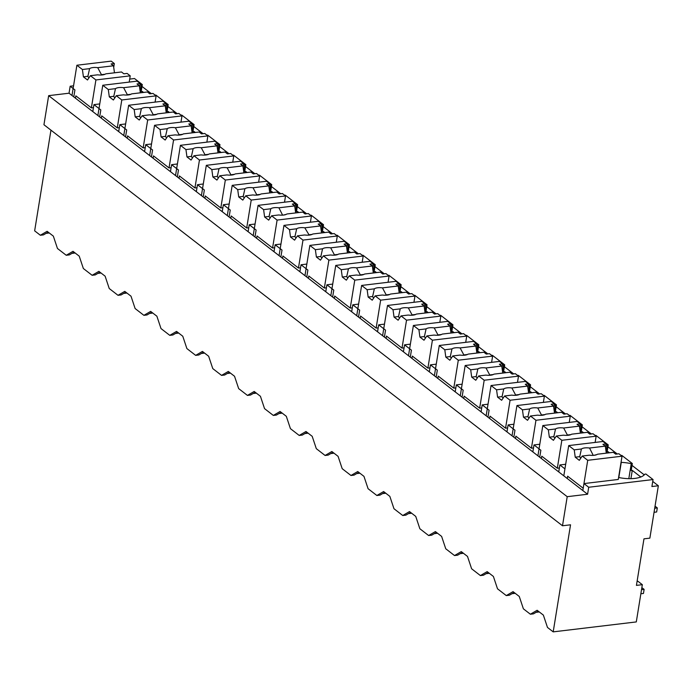 <?xml version="1.0" encoding="UTF-8"?>
<svg xmlns="http://www.w3.org/2000/svg" width="693" height="693" viewBox="0 0 693 693"><rect width="100%" height="100%" fill="white"/><g stroke="black" fill="none" stroke-linecap="round" stroke-linejoin="round"><path stroke-width="1.04" d="M642.333 584.684L636.434 585.386L643.97 538.842L649.869 538.132L658.35 485.767L651.914 486.538L653.049 479.556L588.712 487.257L587.586 494.239L567.212 496.682L562.499 525.77L570.538 524.809L553.196 631.869L636.295 621.924L642.333 584.684L637.967 581.306L637.075 581.418M553.196 631.869L547.479 627.442L543.364 615.098L537.127 610.273L530.379 614.223L523.388 608.818L519.274 596.465L513.045 591.649L506.288 595.59L497.505 588.799L493.39 576.446L487.162 571.63L480.405 575.571L471.621 568.78L467.506 556.427L461.278 551.611L454.521 555.552L445.738 548.761L441.623 536.408L435.395 531.592L428.638 535.533L424.255 532.146L419.854 528.742L415.739 516.398L409.502 511.573L402.754 515.514L398.362 512.127L393.971 508.723L389.847 496.379L383.619 491.554L376.871 495.504L368.078 488.704L363.964 476.36L357.735 471.535L350.979 475.485L342.195 468.685L338.08 456.34L331.852 451.515L325.095 455.466L316.311 448.666L312.196 436.321L305.968 431.496L299.211 435.447L290.428 428.646L286.313 416.302L280.085 411.486L273.328 415.428L264.544 408.627L260.429 396.283L254.192 391.467L247.444 395.408L238.661 388.608L234.537 376.264L228.309 371.448L221.561 375.389L212.768 368.589L208.654 356.245L202.425 351.429L195.669 355.37L186.885 348.57L182.77 336.226L176.542 331.41L169.785 335.351L161.001 328.56L156.887 316.207L150.658 311.391L143.901 315.332L135.118 308.541L131.003 296.188L124.775 291.372L118.018 295.313L109.234 288.522L105.119 276.169L98.882 271.353L92.134 275.294L83.351 268.503L79.227 256.15L72.999 251.334L66.242 255.275L57.458 248.484L53.344 236.131L47.115 231.315L40.359 235.256L34.65 230.838L50.953 130.163M658.35 485.767L652.745 481.436M644.265 474.87L632.025 465.41M617.246 453.976L607.934 446.777M591.363 433.965L582.051 426.758M565.479 413.946L556.167 406.739M539.596 393.927L530.284 386.72M513.704 373.908L504.4 366.701M487.82 353.889L478.508 346.682M461.936 333.87L452.624 326.672M436.053 313.851L426.741 306.652M410.169 293.832L400.857 286.633M384.286 273.813L374.974 266.614M358.394 253.794L349.09 246.595M332.51 233.775L323.198 226.576M306.627 213.756L297.314 206.557M280.743 193.737L271.431 186.538M254.859 173.718L245.547 166.519M228.976 153.699L219.664 146.5M203.084 133.68L193.78 126.481M177.2 113.661L167.888 106.462M151.317 93.642L142.004 86.443M143.572 92.438L142.256 91.424L141.181 91.545L142.308 84.563L134.494 78.526L129.695 79.097M169.456 112.457L168.139 111.443L167.065 111.564L168.2 104.582L155.899 95.08L155.197 95.158M195.339 132.476L194.023 131.462L192.949 131.583L194.083 124.601L193.009 124.731L191.926 131.419M221.223 152.495L219.906 151.481L218.832 151.602L219.967 144.62L218.893 144.75L217.81 151.438M247.106 172.514L245.79 171.492L244.716 171.621L245.85 164.639L244.776 164.769L243.693 171.457M272.99 192.533L271.673 191.511L270.608 191.64L271.734 184.659L270.66 184.788L269.577 191.476M298.882 212.552L297.566 211.53L296.491 211.66L297.618 204.678L296.552 204.807L295.469 211.495M324.766 232.571L323.449 231.549L322.375 231.679L323.51 224.697L322.436 224.827L321.353 231.505M350.649 252.59L349.333 251.568L348.258 251.698L349.393 244.716L348.319 244.846L347.236 251.524M376.533 272.609L375.216 271.587L374.142 271.717L375.277 264.735L374.203 264.865L373.12 271.543M402.416 292.628L401.1 291.606L400.034 291.736L401.16 284.754L400.086 284.884L399.003 291.562M428.3 312.647L426.983 311.625L425.918 311.755L427.044 304.773L425.97 304.903L424.887 311.581M454.192 332.666L452.875 331.644L451.801 331.774L452.927 324.792L451.862 324.922L450.779 331.601M480.076 352.685L478.759 351.663L477.685 351.793L478.82 344.811L477.746 344.941L476.663 351.62M505.959 372.704L504.643 371.682L503.568 371.812L504.703 364.83L503.629 364.96L502.546 371.639M531.843 392.723L530.526 391.701L529.452 391.831L530.587 384.849L529.513 384.979L528.43 391.658M557.726 412.742L556.41 411.72L555.344 411.85L556.47 404.868L555.396 404.998L554.313 411.677M583.61 432.761L582.293 431.739L581.228 431.869L582.354 424.887L581.28 425.017L580.206 431.696M609.502 452.772L608.185 451.758L607.111 451.888L608.237 444.906L607.172 445.036L606.089 451.715M640.817 477.001L632.267 470.382L631.193 470.512L632.328 463.53L631.254 463.66L628.82 478.664M653.049 479.556L645.911 474.038L644.845 474.168A23.25 9.182 9.2 0 1 640.367 477.165A23.259 9.191 9.2 0 1 618.589 477.494M588.712 487.257L583.956 483.575L582.83 490.557L69.031 93.208L48.657 95.651L43.945 124.74L562.499 525.77M567.272 478.525L567.645 476.204L583.203 488.236L587.725 460.308L622.037 456.193L618.269 479.469L583.956 483.575M587.586 494.239L582.83 490.557M567.212 496.682L48.657 95.651M530.379 614.223L533.48 613.851L538.192 611.096M539.284 611.945L536.087 612.326M632.267 470.382L630.925 478.664M632.328 463.53L621.829 455.414L621.136 455.492M587.725 460.308L582.215 456.046L579.313 460.343L575.233 457.189L574.22 449.852L568.702 445.59L563.807 475.848L564.934 468.866L559.875 464.951L558.74 471.933M565.679 464.258L559.875 464.951M631.254 463.66A23.25 9.182 9.2 0 0 621.257 462.387A23.259 9.191 9.2 0 0 621.041 462.378M73.787 96.89L74.922 89.908L70.166 86.227L69.031 93.208M70.166 86.227L73.553 85.819M49.272 232.978L46.076 233.359M40.359 235.256L43.46 234.884L48.181 232.138M142.308 84.563L141.242 84.693A23.25 9.182 9.2 0 0 140.064 84.451M75.156 252.997L71.959 253.378M66.242 255.275L69.352 254.903L74.064 252.157M99.671 116.909L100.806 109.927L97.375 107.268L93.945 104.617L92.81 111.599M140.159 91.381L141.242 84.693M142.256 91.424L142.056 92.619M99.749 103.924L93.945 104.617M168.2 104.582L167.126 104.712A23.25 9.182 9.2 0 0 165.948 104.47M506.288 595.59L509.398 595.218L514.111 592.472M515.202 593.312L512.006 593.693M608.185 451.758L607.986 452.953M608.237 444.906L595.945 435.395L595.244 435.473M539.795 444.239L533.991 444.932L540.852 450.242L539.717 457.224M533.991 444.932L532.856 451.914M607.172 445.036A23.25 9.182 9.2 0 0 605.994 444.793M480.405 575.571L483.506 575.199L488.219 572.453M489.31 573.293L486.122 573.674M582.293 431.739L582.103 432.934M582.354 424.887L570.062 415.376L569.36 415.462M513.911 424.22L508.108 424.913L514.968 430.223L513.834 437.205M508.108 424.913L506.973 431.895M581.28 425.017A23.25 9.182 9.2 0 0 580.11 424.774M454.521 555.552L457.623 555.188L462.335 552.434M463.426 553.274L460.239 553.664M556.41 411.72L556.219 412.915M556.47 404.868L544.178 395.356L543.477 395.443M488.028 404.201L482.215 404.894L489.076 410.204L487.95 417.186M482.215 404.894L481.089 411.876M555.396 404.998A23.25 9.182 9.2 0 0 554.227 404.755M428.638 535.533L431.739 535.169L436.451 532.415M437.543 533.255L434.355 533.645M530.526 391.701L530.336 392.896M530.587 384.849L518.286 375.337L517.593 375.424M462.144 384.182L456.332 384.875L463.193 390.185L462.066 397.167M456.332 384.875L455.206 391.857M529.513 384.979A23.25 9.182 9.2 0 0 528.343 384.736M402.754 515.514L405.855 515.15L410.568 512.396M411.659 513.236L408.463 513.626M504.643 371.682L504.452 372.877M504.703 364.83L492.402 355.318L491.709 355.405M436.252 364.163L430.448 364.856L437.309 370.166L436.183 377.148M430.448 364.856L429.313 371.838M503.629 364.96A23.25 9.182 9.2 0 0 502.46 364.717M376.871 495.504L379.972 495.131L384.684 492.376M385.776 493.225L382.579 493.607M478.759 351.663L478.56 352.867M478.82 344.811L466.519 335.299L465.817 335.386M410.369 344.144L404.565 344.837L411.425 350.147L410.291 357.129M404.565 344.837L403.43 351.819M477.746 344.941A23.25 9.182 9.2 0 0 476.576 344.698M350.979 475.485L354.088 475.112L358.801 472.357M359.892 473.206L356.696 473.588M452.875 331.644L452.676 332.848M452.927 324.792L440.635 315.28L439.934 315.367M384.485 324.125L378.681 324.818L385.542 330.128L384.407 337.11M378.681 324.818L377.546 331.808M451.862 324.922A23.25 9.182 9.2 0 0 450.684 324.679M325.095 455.466L328.196 455.093L332.909 452.338M334 453.187L330.812 453.569M426.983 311.625L426.793 312.829M427.044 304.773L414.752 295.261L414.05 295.348M358.602 304.106L352.789 304.807L359.658 310.109L358.524 317.091M352.789 304.807L351.663 311.789M425.97 304.903A23.25 9.182 9.2 0 0 424.8 304.66M299.211 435.447L302.313 435.074L307.025 432.319M308.116 433.168L304.929 433.549M401.1 291.606L400.909 292.81M401.16 284.754L388.86 275.242L388.167 275.329M332.718 284.087L326.905 284.788L333.766 290.09L332.64 297.072M326.905 284.788L325.779 291.77M400.086 284.884A23.25 9.182 9.2 0 0 398.917 284.641M273.328 415.428L276.429 415.055L281.141 412.3M282.233 413.149L279.045 413.53M375.216 271.587L375.026 272.791M375.277 264.735L362.976 255.223L362.283 255.31M306.834 264.068L301.022 264.769L307.883 270.071L306.756 277.053M301.022 264.769L299.896 271.751M374.203 264.865A23.25 9.182 9.2 0 0 373.033 264.622M247.444 395.408L250.545 395.036L255.258 392.281M256.349 393.13L253.153 393.511M349.333 251.568L349.142 252.772M349.393 244.716L337.093 235.204L336.4 235.291M280.942 244.049L275.138 244.75L281.999 250.052L280.873 257.034M275.138 244.75L274.004 251.732M348.319 244.846A23.25 9.182 9.2 0 0 347.15 244.603M221.561 375.389L224.662 375.017L229.374 372.262M230.466 373.111L227.269 373.492M323.449 231.549L323.25 232.753M323.51 224.697L311.209 215.185L310.507 215.272M255.059 224.03L249.255 224.731L256.115 230.033L254.981 237.015M249.255 224.731L248.12 231.713M322.436 224.827A23.25 9.182 9.2 0 0 321.257 224.584M195.669 355.37L198.77 354.998L203.491 352.243M204.582 353.092L201.386 353.473M297.566 211.53L297.366 212.734M297.618 204.678L285.325 195.166L284.624 195.253M229.175 204.011L223.371 204.712L230.232 210.014L229.097 216.996M223.371 204.712L222.236 211.694M296.552 204.807A23.25 9.182 9.2 0 0 295.374 204.565M169.785 335.351L172.886 334.979L177.599 332.224M178.69 333.073L175.502 333.454M271.673 191.511L271.483 192.715M271.734 184.659L259.442 175.147L258.74 175.234M203.292 183.992L197.479 184.693L204.348 189.995L203.214 196.977M197.479 184.693L196.353 191.675M270.66 184.788A23.25 9.182 9.2 0 0 269.49 184.546M143.901 315.332L147.003 314.96L151.715 312.205M152.806 313.054L149.619 313.435M245.79 171.492L245.599 172.696M245.85 164.639L233.55 155.128L232.857 155.215M177.408 163.981L171.595 164.674L178.456 169.976L177.33 176.958M171.595 164.674L170.469 171.656M244.776 164.769A23.25 9.182 9.2 0 0 243.607 164.527M118.018 295.313L121.119 294.941L125.831 292.186M126.923 293.035L123.726 293.416M219.906 151.481L219.716 152.677M219.967 144.62L207.666 135.109L206.973 135.196M151.524 143.962L145.712 144.655L152.573 149.957L151.446 156.939M145.712 144.655L144.586 151.637M218.893 144.75A23.25 9.182 9.2 0 0 217.723 144.508M92.134 275.294L95.236 274.922L99.948 272.167M101.039 273.016L97.843 273.397M194.023 131.462L193.823 132.658M194.083 124.601L181.783 115.09L181.09 115.177M125.632 123.943L119.828 124.636L126.689 129.938L125.563 136.928M119.828 124.636L118.694 131.618M193.009 124.731A23.25 9.182 9.2 0 0 191.84 124.489M168.139 111.443L167.94 112.638M167.126 104.712L166.043 111.4M568.702 445.59L603.014 441.484L606.141 443.901L605.526 447.687M574.22 449.852L581.41 448.995L579.712 456.652L575.233 457.189M606.141 443.901L602.927 444.291L605.31 446.136L589.535 448.025A8.983 3.552 9.2 0 0 581.41 448.995M622.037 456.193L618.91 453.776L615.696 454.166L613.314 452.321L597.539 454.21A8.983 3.552 9.2 0 1 589.414 455.18L582.215 456.046M605.31 446.136L606.288 453.161M589.535 448.025L593.225 455.362M593.936 455.31L596.855 454.608M580.803 458.134A8.974 3.543 -170.8 0 1 579.72 456.652M537.915 455.829L542.818 425.571L577.13 421.465L580.258 423.882L579.643 427.668M541.38 458.506L541.761 456.185L557.319 468.217L561.841 440.289L556.332 436.027L553.43 440.324L549.35 437.17L548.328 429.833L542.818 425.571M548.328 429.833L555.526 428.976L553.828 436.633L549.35 437.17M580.258 423.882L577.035 424.272L579.426 426.117L563.652 428.005A8.983 3.552 9.2 0 0 555.526 428.976M595.14 442.429L596.153 436.174L593.026 433.757L589.812 434.147L587.421 432.302L571.647 434.19A8.983 3.552 9.2 0 1 563.53 435.161L556.332 436.027M558.853 471.257L557.995 471.353M579.426 426.117L580.405 433.142M563.652 428.005L567.394 435.013L570.971 434.589M561.841 440.289L596.153 436.174M557.319 468.217L559.381 467.966M554.92 438.115A8.974 3.543 -170.8 0 1 553.837 436.633M568.052 435.291L567.333 435.343M512.032 435.81L516.935 405.552L551.247 401.446L554.374 403.863L553.759 407.649M515.497 438.496L515.878 436.166L531.436 448.198L535.958 420.27L530.448 416.008L527.538 420.304L523.466 417.151L522.444 409.814L516.935 405.552M522.444 409.814L529.643 408.957L527.945 416.614L523.466 417.151M554.374 403.863L551.152 404.253L553.542 406.098L537.768 407.986A8.983 3.552 9.2 0 0 529.643 408.957M569.256 422.409L570.27 416.164L567.143 413.747L563.929 414.128L561.538 412.283L545.763 414.171A8.983 3.552 9.2 0 1 537.647 415.142L530.448 416.008M532.969 451.238L532.111 451.342M553.542 406.098L554.521 413.123M537.768 407.986L541.502 414.994L545.088 414.57M535.958 420.27L570.27 416.164M531.436 448.198L533.497 447.947M529.036 418.096A8.974 3.543 -170.8 0 1 527.945 416.614M542.169 415.272L541.45 415.324M486.148 415.791L491.051 385.533L525.363 381.427L528.482 383.844L527.875 387.638M489.613 418.477L489.994 416.146L505.552 428.179L510.074 400.251L504.565 395.989L501.654 400.285L497.583 397.132L496.56 389.804L491.051 385.533M496.56 389.804L503.759 388.938L502.061 396.595L497.583 397.132M528.482 383.844L525.268 384.234L527.659 386.079L511.884 387.967A8.983 3.552 9.2 0 0 503.759 388.938M543.373 402.39L544.386 396.145L541.259 393.728L538.045 394.109L535.654 392.264L519.88 394.152A8.983 3.552 9.2 0 1 511.755 395.123L504.565 395.989M507.085 431.219L506.228 431.323M527.659 386.079L528.629 393.104M511.884 387.967L515.618 394.975L519.196 394.551M510.074 400.251L544.386 396.145M505.552 428.179L507.614 427.928M503.153 398.077A8.974 3.543 -170.8 0 1 502.061 396.595M516.285 395.253L515.566 395.305M460.265 395.772L465.168 365.514L499.48 361.408L502.598 363.825L501.983 367.619M463.73 398.458L464.102 396.127L479.66 408.16L484.19 380.232L478.672 375.97L475.77 380.266L471.699 377.113L470.677 369.785L465.168 365.514M470.677 369.785L477.875 368.919L476.169 376.576L471.699 377.113M502.598 363.825L499.384 364.215L501.775 366.06L485.992 367.948A8.983 3.552 9.2 0 0 477.875 368.919M517.489 382.371L518.503 376.126L515.375 373.709L512.153 374.09L509.771 372.245L493.996 374.133A8.983 3.552 9.2 0 1 485.871 375.104L478.672 375.97M481.202 411.2L480.336 411.304M501.775 366.06L502.746 373.085M485.992 367.948L489.734 374.956L493.312 374.532M484.19 380.232L518.503 376.126M479.66 408.16L481.73 407.908M477.26 378.057A8.974 3.543 -170.8 0 1 476.178 376.585M490.401 375.234L489.682 375.285M434.381 375.753L439.275 345.495L473.588 341.389L476.715 343.806L476.1 347.6M437.846 378.439L438.219 376.108L453.776 388.141L458.298 360.213L452.789 355.951L449.887 360.247L445.807 357.094L444.793 349.766L439.275 345.495M444.793 349.766L451.992 348.9L450.285 356.566L445.807 357.094M476.715 343.806L473.501 344.196L475.883 346.041L460.109 347.929A8.983 3.552 9.2 0 0 451.992 348.9M491.606 362.352L492.61 356.107L489.492 353.69L486.269 354.071L483.887 352.226L468.113 354.114A8.983 3.552 9.2 0 1 459.987 355.085L452.789 355.951M455.31 391.181L454.452 391.285M475.883 346.041L476.862 353.066M460.109 347.929L463.851 354.937L467.428 354.513M458.298 360.213L492.61 356.107M453.776 388.141L455.847 387.889M451.377 358.038A8.974 3.543 -170.8 0 1 450.294 356.566M464.509 355.214L463.799 355.266M408.498 355.734L413.392 325.485L447.704 321.37L450.831 323.787L450.216 327.581M411.963 358.42L412.335 356.089L427.893 368.122L432.415 340.194L426.905 335.932L424.003 340.228L419.923 337.075L418.91 329.747L413.392 325.485M418.91 329.747L426.1 328.88L424.402 336.547L419.923 337.075M450.831 323.787L447.617 324.177L450 326.022L434.225 327.91A8.983 3.552 9.2 0 0 426.1 328.88M465.713 342.333L466.727 336.088L463.6 333.671L460.386 334.052L458.004 332.207L442.221 334.095A8.983 3.552 9.2 0 1 434.104 335.065L426.905 335.932M429.426 371.162L428.569 371.266M450 326.022L450.978 333.047M434.225 327.91L437.967 334.918L441.545 334.494M432.415 340.194L466.727 336.088M427.893 368.122L429.963 367.87M425.493 338.019A8.974 3.543 -170.8 0 1 424.411 336.547M438.626 335.195L437.915 335.256M382.605 335.715L387.508 305.466L421.82 301.351L424.948 303.768L424.333 307.562M386.07 338.401L386.451 336.07L402.009 348.103L406.531 320.175L401.022 315.913L398.12 320.209L394.04 317.056L393.018 309.728L387.508 305.466M393.018 309.728L400.216 308.861L398.518 316.528L394.04 317.056M424.948 303.768L421.725 304.158L424.116 306.003L408.342 307.891A8.983 3.552 9.2 0 0 400.216 308.861M439.83 322.314L440.843 316.069L437.716 313.652L434.502 314.033L432.111 312.188L416.337 314.076A8.983 3.552 9.2 0 1 408.22 315.046L401.022 315.913M403.543 351.143L402.685 351.247M424.116 306.003L425.095 313.028M408.342 307.891L412.084 314.899L415.661 314.475M406.531 320.175L440.843 316.069M402.009 348.103L404.071 347.851M399.61 318A8.974 3.543 -170.8 0 1 398.518 316.528M412.742 315.176L412.023 315.237M356.722 315.696L361.625 285.447L395.937 281.332L399.064 283.749L398.449 287.543M360.187 318.382L360.568 316.051L376.126 328.084L380.648 300.156L375.138 295.894L372.228 300.19L368.156 297.046L367.134 289.709L361.625 285.447M367.134 289.709L374.333 288.842L372.635 296.509L368.156 297.046M399.064 283.749L395.842 284.139L398.232 285.984L382.458 287.872A8.983 3.552 9.2 0 0 374.333 288.842M413.946 302.295L414.96 296.05L411.833 293.633L408.619 294.014L406.228 292.169L390.454 294.057A8.983 3.552 9.2 0 1 382.328 295.027L375.138 295.894M377.659 331.124L376.801 331.228M398.232 285.984L399.203 293.009M382.458 287.872L386.192 294.88L389.778 294.456M380.648 300.156L414.96 296.05M376.126 328.084L378.187 327.841M373.726 297.981A8.974 3.543 -170.8 0 1 372.635 296.509M386.859 295.157L386.14 295.218M330.838 295.677L335.741 265.428L370.053 261.313L373.172 263.73L372.565 267.524M334.303 298.362L334.684 296.032L350.242 308.064L354.764 280.137L349.246 275.875L346.344 280.171L342.273 277.027L341.251 269.69L335.741 265.428M341.251 269.69L348.449 268.823L346.751 276.49L342.273 277.027M373.172 263.73L369.958 264.12L372.349 265.965L356.574 267.853A8.983 3.552 9.2 0 0 348.449 268.823M388.063 282.276L389.076 276.031L385.949 273.614L382.735 273.995L380.344 272.15L364.57 274.038A8.983 3.552 9.2 0 1 356.445 275.008L349.246 275.875M351.775 311.105L350.918 311.209M372.349 265.965L373.319 272.99M356.574 267.853L360.308 274.861L363.886 274.437M354.764 280.137L389.076 276.031M350.242 308.064L352.304 307.822M347.834 277.962A8.974 3.543 -170.8 0 1 346.751 276.49M360.975 275.138L360.256 275.199M304.955 275.667L309.858 245.409L344.161 241.294L347.288 243.719L346.673 247.505M308.42 278.343L308.792 276.013L324.35 288.045L328.88 260.118L323.362 255.856L320.461 260.161L316.389 257.008L315.367 249.671L309.858 245.409M315.367 249.671L322.566 248.804L320.859 256.471L316.389 257.008M347.288 243.719L344.075 244.101L346.457 245.946L330.682 247.834A8.983 3.552 9.2 0 0 322.566 248.804M362.179 262.257L363.193 256.012L360.065 253.595L356.843 253.976L354.461 252.131L338.686 254.019A8.983 3.552 9.2 0 1 330.561 254.989L323.362 255.856M325.883 291.086L325.026 291.19M346.457 245.946L347.436 252.971M330.682 247.834L334.424 254.842L338.002 254.418M328.88 260.118L363.193 256.012M324.35 288.045L326.42 287.803M321.95 257.943A8.974 3.543 -170.8 0 1 320.868 256.471M335.091 255.128L334.373 255.18M279.071 255.648L283.965 225.39L318.278 221.284L321.405 223.7L320.79 227.486M282.536 258.324L282.909 255.994L298.466 268.026L302.988 240.099L297.479 235.837L294.577 240.142L290.497 236.989L289.483 229.652L283.965 225.39M289.483 229.652L296.682 228.785L294.975 236.452L290.497 236.989M321.405 223.7L318.191 224.082L320.573 225.927L304.799 227.815A8.983 3.552 9.2 0 0 296.682 228.785M336.296 242.238L337.3 235.992L334.182 233.576L330.959 233.957L328.577 232.112L312.803 234A8.983 3.552 9.2 0 1 304.677 234.97L297.479 235.837M300 271.067L299.142 271.171M320.573 225.927L321.552 232.952M304.799 227.815L309.199 235.109M308.532 234.832L312.119 234.399M302.988 240.099L337.3 235.992M298.466 268.026L300.537 267.784M296.067 237.924A8.974 3.543 -170.8 0 1 294.984 236.452M253.188 235.629L258.082 205.371L292.394 201.265L295.521 203.681L294.906 207.467M256.653 238.305L257.025 235.975L272.583 248.007L277.105 220.079L271.595 215.818L268.693 220.123L264.613 216.97L263.6 209.632L258.082 205.371M263.6 209.632L270.79 208.766L269.092 216.433L264.613 216.97M295.521 203.681L292.307 204.063L294.69 205.908L278.915 207.796A8.983 3.552 9.2 0 0 270.79 208.766M310.403 222.219L311.417 215.973L308.29 213.557L305.076 213.938L302.694 212.093L286.911 213.981A8.983 3.552 9.2 0 1 278.794 214.96L271.595 215.818M274.116 251.048L273.259 251.152M294.69 205.908L295.668 212.933M278.915 207.796L282.597 215.142M283.316 215.09L286.235 214.38M277.105 220.079L311.417 215.973M272.583 248.007L274.653 247.765M270.183 217.905A8.974 3.543 -170.8 0 1 269.101 216.433M227.295 215.61L232.198 185.352L266.51 181.245L269.638 183.662L269.023 187.448M230.76 218.286L231.141 215.956L246.699 227.988L251.221 200.06L245.712 195.798L242.81 200.104L238.73 196.951L237.708 189.613L232.198 185.352M237.708 189.613L244.906 188.747L243.208 196.414L238.73 196.951M269.638 183.662L266.415 184.043L268.806 185.889L253.032 187.777A8.983 3.552 9.2 0 0 244.906 188.747M284.52 202.2L285.533 195.954L282.406 193.538L279.192 193.919L276.802 192.074L261.027 193.962A8.983 3.552 9.2 0 1 252.91 194.941L245.712 195.798M248.233 231.029L247.375 231.133M268.806 185.889L269.785 192.914M253.032 187.777L256.774 194.785L260.351 194.361M251.221 200.06L285.533 195.954M246.699 227.988L248.761 227.746M244.3 197.886A8.974 3.543 -170.8 0 1 243.208 196.414M257.432 195.071L256.713 195.123M201.412 195.591L206.315 165.332L240.627 161.226L243.754 163.643L243.139 167.429M204.877 198.267L205.258 195.937L220.816 207.969L225.338 180.041L219.828 175.779L216.918 180.085L212.846 176.932L211.824 169.594L206.315 165.332M211.824 169.594L219.023 168.728L217.325 176.394L212.846 176.932M243.754 163.643L240.532 164.024L242.922 165.87L227.148 167.758A8.983 3.552 9.2 0 0 219.023 168.728M258.636 182.181L259.65 175.935L256.523 173.519L253.309 173.9L250.918 172.055L235.144 173.943A8.983 3.552 9.2 0 1 227.018 174.922L219.828 175.779M222.349 211.01L221.491 211.114M242.922 165.87L243.893 172.895M227.148 167.758L230.882 174.766L234.459 174.341M225.338 180.041L259.65 175.935M220.816 207.969L222.877 207.727M218.416 177.876A8.974 3.543 -170.8 0 1 217.325 176.394M231.549 175.052L230.83 175.104M175.528 175.572L180.431 145.313L214.743 141.207L217.862 143.624L217.256 147.41M178.993 178.248L179.374 175.918L194.932 187.95L199.454 160.022L193.936 155.76L191.034 160.066L186.963 156.913L185.941 149.575L180.431 145.313M185.941 149.575L193.139 148.718L191.433 156.375L186.963 156.913M217.862 143.624L214.648 144.005L217.039 145.851L201.265 147.739A8.983 3.552 9.2 0 0 193.139 148.718M232.753 162.162L233.766 155.916L230.639 153.499L227.425 153.881L225.034 152.036L209.26 153.924A8.983 3.552 9.2 0 1 201.135 154.903L193.936 155.76M196.465 190.991L195.608 191.095M217.039 145.851L218.009 152.876M201.265 147.739L204.998 154.747L208.576 154.322M199.454 160.022L233.766 155.916M194.932 187.95L196.994 187.708M192.524 157.857A8.974 3.543 -170.8 0 1 191.441 156.375M205.665 155.033L204.946 155.085M149.645 155.553L154.548 125.294L188.851 121.188L191.978 123.605L191.363 127.391M153.11 158.229L153.482 155.899L169.04 167.931L173.571 140.003L168.052 135.741L165.151 140.047L161.071 136.893L160.057 129.556L154.548 125.294M160.057 129.556L167.256 128.699L165.549 136.356L161.071 136.893M191.978 123.605L188.765 123.986L191.147 125.831L175.372 127.72A8.983 3.552 9.2 0 0 167.256 128.699M206.869 142.152L207.874 135.897L204.756 133.48L201.533 133.87L199.151 132.017L183.376 133.905A8.983 3.552 9.2 0 1 175.251 134.884L168.052 135.741M170.573 170.972L169.716 171.076M191.147 125.831L192.126 132.857M175.372 127.72L179.115 134.737L182.692 134.303M173.571 140.003L207.874 135.897M169.04 167.931L171.11 167.689M166.641 137.838A8.974 3.543 -170.8 0 1 165.558 136.356M179.773 135.014L179.063 135.066M123.761 135.533L128.655 105.275L162.968 101.169L166.095 103.586L165.48 107.372M127.226 138.21L127.599 135.88L143.156 147.912L147.678 119.984L142.169 115.722L139.267 120.028L135.187 116.874L134.173 109.537L128.655 105.275M134.173 109.537L141.372 108.68L139.665 116.337L135.187 116.874M166.095 103.586L162.881 103.967L165.263 105.812L149.489 107.701A8.983 3.552 9.2 0 0 141.372 108.68M180.977 122.133L181.99 115.878L178.872 113.461L175.65 113.851L173.267 111.997L157.493 113.886A8.983 3.552 9.2 0 1 149.367 114.865L142.169 115.722M144.69 150.953L143.832 151.057M165.263 105.812L166.242 112.846M149.489 107.701L153.231 114.717L156.809 114.284M147.678 119.984L181.99 115.878M143.156 147.912L145.227 147.67M140.757 117.819A8.974 3.543 -170.8 0 1 139.674 116.337M153.889 114.995L153.179 115.047M97.878 115.514L102.772 85.256L137.084 81.15L140.211 83.567L139.596 87.353M101.334 118.191L101.715 115.861L117.273 127.893L121.795 99.965L116.285 95.703L113.383 100.009L109.303 96.855L108.29 89.518L102.772 85.256M108.29 89.518L115.48 88.661L113.782 96.318L109.303 96.855M140.211 83.567L136.997 83.948L139.38 85.793L123.605 87.682A8.983 3.552 9.2 0 0 115.48 88.661M155.093 102.114L156.107 95.859L152.98 93.442L149.766 93.832L147.375 91.978L131.601 93.876A8.983 3.552 9.2 0 1 123.484 94.846L116.285 95.703M118.806 130.934L117.949 131.038M139.38 85.793L140.358 92.827M123.605 87.682L127.347 94.698L130.925 94.265M121.795 99.965L156.107 95.859M117.273 127.893L119.343 127.651M114.873 97.8A8.974 3.543 -170.8 0 1 113.791 96.318M128.006 94.976L127.287 95.028M71.985 95.495L76.888 65.237L111.201 61.131L114.328 63.548L113.713 67.334M75.45 98.172L75.832 95.851L91.389 107.883L95.911 79.946L90.402 75.684L87.5 79.99L83.42 76.836L82.398 69.499L76.888 65.237M82.398 69.499L89.596 68.642L87.898 76.299L83.42 76.836M114.328 63.548L111.105 63.929L113.496 65.774L97.722 67.663A8.983 3.552 9.2 0 0 89.596 68.642M129.21 82.095L130.223 75.84L127.096 73.423L123.882 73.813L121.492 71.968L105.717 73.856A8.983 3.552 9.2 0 1 97.6 74.827L90.402 75.684M92.923 110.915L92.065 111.019M113.496 65.774L114.475 72.808M97.722 67.663L101.455 74.679L105.041 74.246M95.911 79.946L130.223 75.84M91.389 107.883L93.451 107.632M88.99 77.781A8.974 3.543 -170.8 0 1 87.898 76.299M102.122 74.957L101.403 75.009M641.848 587.629L644.118 589.379L643.459 593.451L640.86 593.762M644.118 589.379L641.519 589.691M655.05 506.167L657.31 507.917L656.652 511.988L654.053 512.3M657.31 507.917L654.712 508.229M618.806 477.538L621.257 462.387"/></g></svg>
